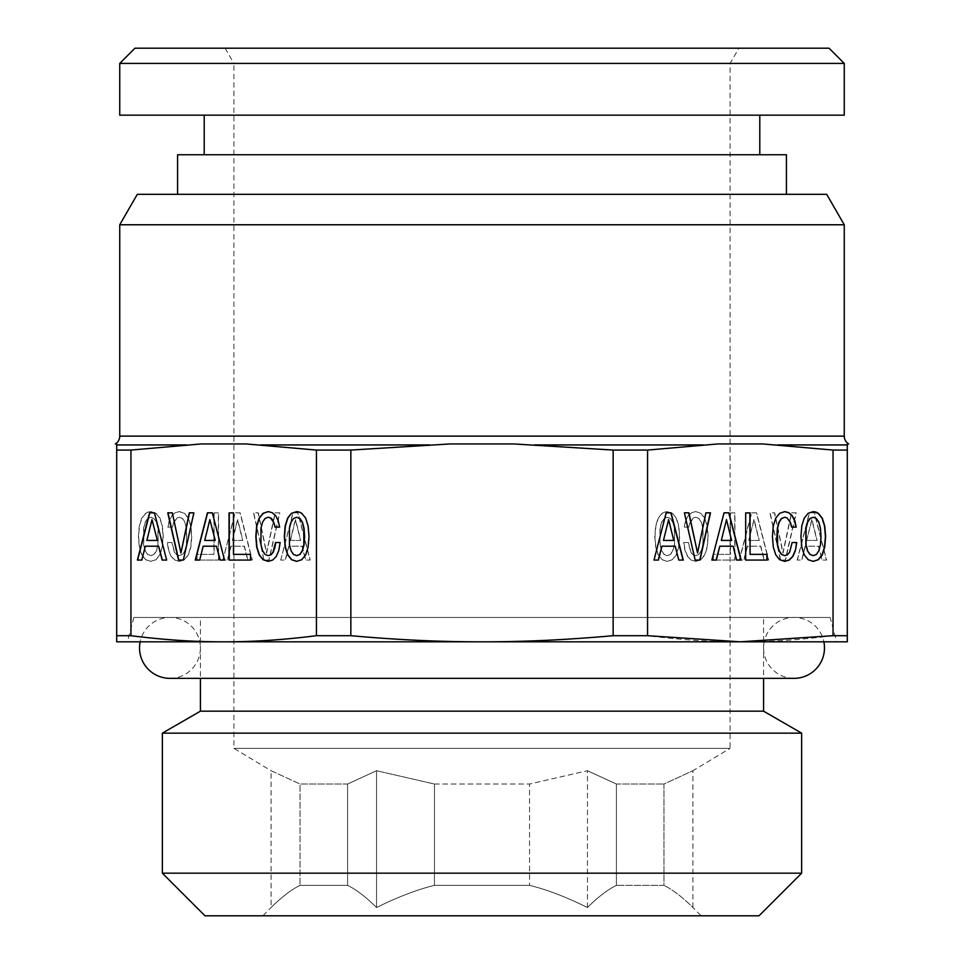 <?xml version="1.0" encoding="UTF-8"?>
<svg xmlns="http://www.w3.org/2000/svg" width="964" height="964" viewBox="0 0 964 964"><rect width="100%" height="100%" fill="white"/><g stroke="black" fill="none" stroke-linecap="round" stroke-linejoin="round"><path stroke-width="0.72" stroke-dasharray="4.82 3.62" d="M833.053 635.698C800.301 639.855 769.393 641.904 740.304 641.819L223.696 641.819L847.308 641.819L847.308 635.698L833.053 635.698L833.053 450.068L762.753 443.946L717.867 443.946L762.753 443.946L717.867 443.946L647.567 450.068L613.152 450.068L513.752 443.946L450.248 443.946L513.752 443.946L450.248 443.946L350.848 450.068L316.433 450.068L246.133 443.946L201.247 443.946L246.133 443.946L201.247 443.946L130.947 450.068L116.692 450.068L116.692 443.946L115.319 443.946M830.125 617.466L133.875 617.466L830.125 617.466L836.656 641.819M200.416 617.466L763.584 617.466L763.584 678.355L200.416 678.355L200.416 617.466L763.584 617.466M200.416 711.179L763.584 711.179M169.965 678.355A30.438 30.438 0 0 0 200.416 647.904A30.438 30.438 0 0 0 169.965 617.466L794.035 617.466L169.965 617.466A30.438 30.438 0 0 0 140.142 641.819L823.859 641.819A30.438 30.438 0 0 0 763.584 647.904A30.438 30.438 0 0 0 794.035 678.355M133.875 617.466L127.344 641.819M162.362 733.146L801.638 733.146M116.692 635.698L116.692 641.819L223.696 641.819C194.608 641.904 163.699 639.855 130.947 635.698L116.692 635.698L116.692 450.068M801.638 873.179L162.362 873.179M740.304 641.819C711.227 641.904 680.319 639.855 647.567 635.698L613.152 635.698C566.844 639.855 523.127 641.904 482 641.819C440.873 641.904 397.156 639.855 350.848 635.698L316.433 635.698L316.433 450.068M350.848 635.698L350.848 450.068M316.433 635.698C283.681 639.855 252.773 641.904 223.696 641.819M613.152 635.698L613.152 450.068M647.567 635.698L647.567 450.068M847.308 635.698L847.308 450.068L833.053 450.068M130.947 635.698L130.947 450.068M759.017 915.8L204.983 915.8M280.717 560.072L292.935 512.836L297.828 512.836L309.986 560.072L305.576 560.072L302.057 546.202L288.754 546.202L285.236 560.072L280.717 560.072L293.14 512.836L298.045 512.836L310.203 560.072L305.781 560.072L302.274 546.202L288.959 546.202L285.452 560.072L280.934 560.072M264.04 560.072L253.52 512.836L258.087 512.836L266.45 552.999L275.053 512.836L279.62 512.836L268.848 560.072L264.04 560.072L253.737 512.836L258.304 512.836L266.667 552.999L275.27 512.836L279.837 512.836L269.064 560.072L264.257 560.072M171.134 556.469L168.592 550.552L167.242 542.539L171.857 542.539L174.412 552.324L176.617 554.842L179.208 555.65L182.341 554.433L184.787 550.757L186.426 544.781L186.426 528.26L184.835 522.211L182.389 518.536L179.208 517.246L176.906 517.933L173.4 522.886L172.339 527.103L167.772 527.103L169.218 520.644L171.713 515.752L175.123 512.691L179.208 511.607L184.305 513.306L188.197 518.066L190.703 525.886L191.559 536.49L190.703 547.082L188.197 554.903L184.305 559.735L179.208 561.361L174.737 560.072L171.134 556.469L168.808 550.552L167.459 542.539L172.074 542.539L174.617 552.324L176.834 554.842L179.425 555.65L182.558 554.433L185.004 550.757L186.642 544.781L186.642 528.26L185.052 522.211L182.606 518.536L179.425 517.246L177.123 517.933L173.616 522.886L172.556 527.103L167.989 527.103L169.435 520.644L171.929 515.752L175.34 512.691L179.425 511.607L184.522 513.306L188.414 518.066L190.92 525.886L191.776 536.49L190.92 547.082L188.414 554.903L184.522 559.735L179.425 561.361L174.954 560.072L171.351 556.469M213.912 512.896L218.334 512.896L218.334 560.072L196.897 560.072L196.897 554.36L213.912 554.36L213.912 512.896L218.551 512.896L218.551 560.072L197.114 560.072L197.114 554.36L214.129 554.36L214.129 512.896M222.853 560.072L235.059 512.836L239.964 512.836L252.122 560.072L247.7 560.072L244.193 546.202L230.878 546.202L227.371 560.072L222.853 560.072L235.276 512.836L240.181 512.836L252.339 560.072L247.917 560.072L244.41 546.202L231.095 546.202L227.588 560.072L223.07 560.072M155.855 513.306L159.747 518.066L162.193 525.886L163.061 536.49L162.193 547.082L159.699 554.903L155.807 559.735L150.709 561.361L145.66 559.735L141.72 554.903L139.274 547.082L138.358 536.49L139.274 525.946L141.72 518.138L145.66 513.306L148.07 512.077L150.709 511.607L156.072 513.306L159.964 518.066L162.41 525.886L163.278 536.49L162.41 547.082L159.916 554.903L156.023 559.735L150.926 561.361L145.877 559.735L141.937 554.903L139.491 547.082L138.575 536.49L139.491 525.946L141.937 518.138L145.877 513.306L148.287 512.077L150.926 511.607L156.072 513.306M157.915 544.781L157.915 528.26L156.337 522.211L153.879 518.536L150.709 517.246L147.588 518.536L145.13 522.283L143.552 528.332L143.552 544.708L145.13 550.757L147.588 554.433L150.709 555.65L153.879 554.433L156.337 550.757L158.132 544.781L158.132 528.26L156.554 522.211L154.095 518.536L150.926 517.246L147.805 518.536L145.347 522.283L143.769 528.332L143.769 544.708L145.347 550.757L147.805 554.433L150.926 555.65L154.095 554.433L156.554 550.757L158.132 544.781M232.372 540.43L242.651 540.43L237.518 519.632L232.372 540.43L242.868 540.43L237.722 519.632L232.589 540.43M290.236 540.43L300.527 540.43L295.382 519.632L290.236 540.43L300.744 540.43L295.599 519.632L290.453 540.43M797.336 560.072L809.555 512.836L814.447 512.836L826.606 560.072L822.196 560.072L818.677 546.202L805.374 546.202L801.855 560.072L797.132 560.072L809.338 512.836L814.231 512.836L826.401 560.072L821.979 560.072L818.46 546.202L805.157 546.202L801.638 560.072L797.132 560.072M780.659 560.072L770.14 512.836L774.707 512.836L783.069 552.999L791.673 512.836L796.24 512.836L785.467 560.072L780.442 560.072L769.923 512.836L774.49 512.836L782.852 552.999L791.456 512.836L796.023 512.836L785.25 560.072L780.442 560.072M687.754 556.469L685.211 550.552L683.862 542.539L688.477 542.539L691.031 552.324L693.236 554.842L695.827 555.65L698.96 554.433L701.406 550.757L703.045 544.781L703.045 528.26L701.455 522.211L699.008 518.536L695.827 517.246L693.526 517.933L690.019 522.886L688.959 527.103L684.392 527.103L685.838 520.644L688.332 515.752L691.742 512.691L695.827 511.607L700.924 513.306L704.817 518.066L707.323 525.886L708.179 536.49L707.323 547.082L704.817 554.903L700.924 559.735L695.827 561.361L691.357 560.072L687.537 556.469L684.994 550.552L683.645 542.539L688.26 542.539L690.814 552.324L693.02 554.842L695.622 555.65L698.743 554.433L701.19 550.757L702.828 544.781L702.828 528.26L701.238 522.211L698.792 518.536L695.622 517.246L693.309 517.933L689.802 522.886L688.742 527.103L684.175 527.103L685.621 520.644L688.115 515.752L691.537 512.691L695.622 511.607L700.708 513.306L704.6 518.066L707.106 525.886L707.974 536.49L707.106 547.082L704.6 554.903L700.708 559.735L695.622 561.361L691.152 560.072L687.537 556.469M730.531 512.896L734.954 512.896L734.954 560.072L713.517 560.072L713.517 554.36L730.531 554.36L730.531 512.896L734.737 512.896L734.737 560.072L713.3 560.072L713.3 554.36L730.314 554.36L730.314 512.896M739.472 560.072L751.679 512.836L756.583 512.836L768.742 560.072L764.319 560.072L760.813 546.202L747.498 546.202L743.991 560.072L739.255 560.072L751.462 512.836L756.366 512.836L768.525 560.072L764.103 560.072L760.596 546.202L747.281 546.202L743.774 560.072L739.255 560.072M672.474 513.306L676.366 518.066L678.813 525.886L679.68 536.49L678.813 547.082L676.318 554.903L672.426 559.735L667.329 561.361L662.28 559.735L658.34 554.903L655.894 547.082L654.978 536.49L655.894 525.946L658.34 518.138L662.28 513.306L664.69 512.077L667.329 511.607L672.474 513.306L676.15 518.066L678.608 525.886L679.463 536.49L678.608 547.082L676.101 554.903L672.209 559.735L667.112 561.361L662.063 559.735L658.123 554.903L655.677 547.082L654.761 536.49L655.677 525.946L658.123 518.138L662.063 513.306L667.112 511.607L672.257 513.306M674.535 544.781L674.535 528.26L672.956 522.211L670.498 518.536L667.329 517.246L664.208 518.536L661.75 522.283L660.171 528.332L660.171 544.708L661.75 550.757L664.208 554.433L667.329 555.65L670.498 554.433L672.956 550.757L674.535 544.781L674.33 528.26L672.739 522.211L670.293 518.536L667.112 517.246L663.991 518.536L661.545 522.283L659.954 528.332L659.954 544.708L661.545 550.757L663.991 554.433L667.112 555.65L670.293 554.433L672.739 550.757L674.33 544.781M748.992 540.43L759.271 540.43L754.137 519.632L748.775 540.43L759.066 540.43L753.92 519.632L748.775 540.43M806.856 540.43L817.147 540.43L812.001 519.632L806.639 540.43L816.93 540.43L811.784 519.632L806.639 540.43M848.682 443.946L847.308 443.946L847.308 450.068M701.177 915.8L262.823 915.8L701.177 915.8L692.911 907.522C682.199 896.93 672.547 889.543 663.955 885.362C672.547 889.543 682.199 896.93 692.911 907.522L692.911 770.718L663.955 784.033L663.955 885.362L616.406 885.362L663.955 885.362L663.955 784.033L692.911 770.718L730.097 748.365L233.903 748.365L730.097 748.365L730.097 63.419L738.894 48.2L225.106 48.2L738.894 48.2M225.106 48.2L233.903 63.419L730.097 63.419L233.903 63.419L233.903 748.365L271.089 770.718L300.045 784.033L300.045 885.362L300.045 784.033L271.089 770.718L271.089 907.522C281.801 896.93 291.453 889.543 300.045 885.362L347.594 885.362C356.186 889.531 365.838 896.93 376.55 907.522C397.963 896.93 417.267 889.531 434.451 885.362L529.549 885.362C546.733 889.531 566.037 896.93 587.45 907.522C598.162 896.93 607.814 889.531 616.406 885.362C607.814 889.531 598.162 896.93 587.45 907.522C566.037 896.93 546.733 889.531 529.549 885.362L434.451 885.362C417.267 889.531 397.963 896.93 376.55 907.522C365.838 896.93 356.186 889.531 347.594 885.362L300.045 885.362C291.453 889.543 281.801 896.93 271.089 907.522L262.823 915.8M119.741 224.769L844.259 224.769M616.406 784.033L616.406 885.362L616.406 784.033L663.955 784.033L616.406 784.033L587.45 770.718L616.406 784.033M587.45 907.522L587.45 770.718L529.549 784.033L529.549 885.362L529.549 784.033L587.45 770.718L587.45 907.522M434.451 784.033L434.451 885.362L434.451 784.033L529.549 784.033L434.451 784.033L376.55 770.718L434.451 784.033M376.55 907.522L376.55 770.718L347.594 784.033L376.55 770.718L376.55 907.522M347.594 784.033L347.594 885.362L347.594 784.033L300.045 784.033L347.594 784.033M137.31 194.318L826.69 194.318M177.581 194.318L786.419 194.318L177.581 194.318M177.581 154.746L786.419 154.746M759.789 154.746L204.211 154.746L759.789 154.746M829.04 48.2L134.96 48.2M204.211 115.174L759.789 115.174L204.211 115.174M119.741 63.419L844.259 63.419M844.259 115.174L119.741 115.174M705.696 512.836L697.334 552.999M684.163 512.836L694.936 560.072M791.926 542.539L789.383 552.324L787.166 554.842L784.576 555.65M784.576 517.246L786.877 517.933L788.853 519.837L791.444 527.103M784.696 511.643L779.478 513.306L775.586 518.066L773.08 525.886L772.224 536.49L773.08 547.082L775.586 554.903L779.478 559.735L784.684 561.325M745.449 512.896L745.449 560.072M767.103 554.36L749.871 554.36M665.955 512.836L653.797 560.072M661.726 546.202L675.041 546.202L678.548 560.072M668.401 519.632L673.547 540.43L663.256 540.43M723.819 512.836L711.661 560.072M719.59 546.202L732.905 546.202L736.412 560.072M726.278 519.632L731.411 540.43L721.132 540.43M800.939 536.49L801.59 547.082L804.084 554.903L807.977 559.735L813.182 561.325M801.807 525.886L800.723 536.49M813.218 511.631L807.928 513.306L804.036 518.066L801.59 525.886M813.074 517.246L816.195 518.536L818.653 522.283L820.231 528.332L820.81 536.49L820.231 544.708L818.653 550.757L816.195 554.433L813.074 555.65M142.021 560.072L145.54 546.202L158.843 546.202M166.868 560.072L154.662 512.836M157.361 540.43L147.07 540.43L152.216 519.632M181.148 552.999L172.544 512.836M183.558 560.072L194.077 512.836M268.378 555.65L265.257 554.433L262.81 550.757L261.172 544.781L260.642 536.49L261.172 528.26L262.762 522.211L265.208 518.536L268.378 517.246M279.825 527.103L278.379 520.644L275.885 515.752L272.463 512.691L268.293 511.643M268.281 561.325L272.848 560.072L276.463 556.469L279.006 550.552L280.355 542.539M250.7 560.072L250.7 554.36M233.469 554.36L233.686 512.896M199.897 560.072L203.404 546.202L216.719 546.202M224.745 560.072L212.538 512.836M204.73 540.43L210.08 519.632M296.779 561.325L301.937 559.735L305.877 554.903L308.323 547.082L309.239 536.49L308.323 525.946L305.877 518.138L301.937 513.306L296.804 511.631M296.888 555.65L293.707 554.433L291.261 550.757L289.67 544.781L289.152 536.49L289.67 528.26L291.261 522.211L293.707 518.536L296.888 517.246M116.692 444.946L186.715 444.946M260.666 444.946L429.703 444.946M534.297 444.946L703.334 444.946M777.285 444.946L847.308 444.946M844.259 436.126L119.741 436.126"/><path stroke-width="1.45" d="M807.663 550.757L806.085 544.781L806.085 528.26L807.663 522.211L810.121 518.536L813.291 517.246L816.412 518.536L818.87 522.283L820.448 528.332L821.027 536.49L820.448 544.708L818.87 550.757L816.412 554.433L813.291 555.65L810.121 554.433L807.446 550.757L805.868 544.781L805.868 528.26L807.446 522.211L809.905 518.536L813.291 517.246M223.696 641.819L116.692 641.819L116.692 635.698L130.947 635.698C163.699 639.855 194.608 641.904 223.696 641.819C252.773 641.904 283.681 639.855 316.433 635.698L350.848 635.698C397.156 639.855 440.873 641.904 482 641.819L140.142 641.819A30.438 30.438 0 0 0 169.965 678.355L794.035 678.355A30.438 30.438 0 0 0 823.859 641.819L482 641.819C523.127 641.904 566.844 639.855 613.152 635.698L647.567 635.698L740.304 641.819L833.053 635.698L833.053 450.068L847.308 450.068L847.308 443.946L848.682 443.946A9.134 9.134 -90 0 1 844.259 436.126L844.259 224.769L119.741 224.769L119.741 436.126A9.134 9.134 90 0 1 115.319 443.946L116.692 443.946L116.692 450.068L130.947 450.068L201.247 443.946L246.133 443.946L316.433 450.068L350.848 450.068L450.248 443.946L513.752 443.946L613.152 450.068L647.567 450.068L717.867 443.946L762.753 443.946L833.053 450.068M647.567 635.698L647.567 450.068M671.065 512.836L666.172 512.836L654.014 560.072L658.424 560.072L661.943 546.202L675.246 546.202L678.764 560.072L683.283 560.072L671.065 512.836M699.96 560.072L710.48 512.836L705.913 512.836L697.55 552.999L688.947 512.836L684.38 512.836L695.152 560.072L699.96 560.072M728.941 512.836L724.036 512.836L711.878 560.072L716.3 560.072L719.807 546.202L733.122 546.202L736.629 560.072L741.147 560.072L728.941 512.836M750.088 512.896L745.666 512.896L745.666 560.072L767.103 560.072L767.103 554.36L750.088 554.36L750.088 512.896M795.408 550.552L796.758 542.539L792.143 542.539L789.588 552.324L787.383 554.842L784.792 555.65L781.659 554.433L779.213 550.757L777.574 544.781L777.574 528.26L779.165 522.211L781.611 518.536L784.792 517.246L787.094 517.933L790.601 522.886L791.661 527.103L796.228 527.103L794.782 520.644L792.288 515.752L788.877 512.691L784.792 511.607L779.695 513.306L775.803 518.066L773.297 525.886L772.441 536.49L773.297 547.082L775.803 554.903L779.695 559.735L784.792 561.361L789.263 560.072L792.866 556.469L795.408 550.552L796.541 542.539L792.143 542.539M804.253 518.066L801.807 525.886L800.939 536.49L801.807 547.082L804.301 554.903L808.194 559.735L813.291 561.361L818.34 559.735L822.28 554.903L824.726 547.082L825.642 536.49L824.726 525.946L822.28 518.138L818.34 513.306L815.93 512.077L813.291 511.607L808.145 513.306L804.253 518.066M794.035 678.355L763.584 678.355L763.584 711.179L801.638 733.146L162.362 733.146L200.416 711.179L763.584 711.179M169.965 678.355L200.416 678.355L200.416 711.179M833.053 635.698L847.308 635.698L847.308 641.819L740.304 641.819M801.638 873.179L759.017 915.8L204.983 915.8L162.362 873.179L801.638 873.179L801.638 733.146M162.362 873.179L162.362 733.146M847.308 635.698L847.308 450.068M613.152 635.698L613.152 450.068M350.848 635.698L350.848 450.068M316.433 635.698L316.433 450.068M130.947 635.698L130.947 450.068M116.692 635.698L116.692 450.068M166.664 560.072L154.445 512.836L149.553 512.836L137.394 560.072L141.804 560.072L145.323 546.202L158.626 546.202L162.145 560.072L166.664 560.072L162.362 560.072L158.626 546.202M183.341 560.072L193.86 512.836L189.293 512.836L180.931 552.999L172.327 512.836L167.76 512.836L178.533 560.072L183.341 560.072L178.75 560.072L167.977 512.836L172.327 512.836M276.246 556.469L278.789 550.552L280.138 542.539L275.523 542.539L272.969 552.324L270.764 554.842L268.173 555.65L265.04 554.433L262.594 550.757L260.955 544.781L260.955 528.26L262.545 522.211L264.992 518.536L268.173 517.246L270.474 517.933L273.981 522.886L275.041 527.103L279.608 527.103L278.162 520.644L275.668 515.752L272.258 512.691L268.173 511.607L263.076 513.306L259.183 518.066L256.677 525.886L255.822 536.49L256.677 547.082L259.183 554.903L263.076 559.735L268.173 561.361L272.643 560.072L276.246 556.469M233.469 512.896L229.046 512.896L229.046 560.072L250.483 560.072L250.483 554.36L233.469 554.36L233.469 512.896L229.263 512.896L229.263 560.072L250.483 560.072M224.528 560.072L212.321 512.836L207.417 512.836L195.258 560.072L199.681 560.072L203.187 546.202L216.502 546.202L220.009 560.072L224.528 560.072L220.226 560.072L216.502 546.202M291.526 513.306L287.634 518.066L285.187 525.886L284.32 536.49L285.187 547.082L287.682 554.903L291.574 559.735L296.671 561.361L301.72 559.735L305.66 554.903L308.106 547.082L309.022 536.49L308.106 525.946L305.66 518.138L301.72 513.306L299.31 512.077L296.671 511.607L291.526 513.306L287.85 518.066L285.392 525.886L284.537 536.49L285.392 547.082L287.899 554.903L291.791 559.735L296.779 561.325M289.465 544.781L289.465 528.26L291.044 522.211L293.502 518.536L296.671 517.246L299.792 518.536L302.25 522.283L303.829 528.332L303.829 544.708L302.25 550.757L299.792 554.433L296.671 555.65L293.502 554.433L291.044 550.757L289.465 544.781M215.008 540.43L204.73 540.43L209.863 519.632L215.225 540.43L204.934 540.43M157.144 540.43L146.853 540.43L151.999 519.632L157.361 540.43L151.999 519.632M119.741 224.769L137.31 194.318L826.69 194.318L844.259 224.769M786.419 194.318L786.419 154.746L177.581 154.746L177.581 194.318M844.259 63.419L829.04 48.2L134.96 48.2L119.741 63.419L119.741 115.174L844.259 115.174L844.259 63.419L119.741 63.419M204.211 115.174L204.211 154.746M759.789 115.174L759.789 154.746M697.55 552.999L688.73 512.836L684.38 512.836M695.152 560.072L699.744 560.072L710.263 512.836L705.913 512.836M668.618 519.632L673.764 540.43L663.473 540.43L668.618 519.632L663.473 540.43M784.792 555.65L781.442 554.433L778.996 550.757L777.358 544.781L776.839 536.49L777.358 528.26L778.948 522.211L781.394 518.536L784.792 517.246M791.661 527.103L796.011 527.103L794.565 520.644L792.071 515.752L788.66 512.691L784.696 511.643M784.684 561.325L789.046 560.072L792.649 556.469L795.192 550.552M745.666 560.072L766.886 560.072L766.886 554.36M750.088 554.36L749.871 512.896L745.666 512.896M726.482 519.632L731.628 540.43L721.349 540.43L726.482 519.632L721.349 540.43M654.014 560.072L658.219 560.072L661.943 546.202M678.764 560.072L683.066 560.072L670.86 512.836L666.172 512.836M711.878 560.072L716.083 560.072L719.807 546.202M736.629 560.072L740.93 560.072L728.724 512.836L724.036 512.836M813.182 561.325L818.123 559.735L822.063 554.903L824.509 547.082L825.425 536.49L824.509 525.946L822.063 518.138L818.123 513.306L813.218 511.631M813.291 555.65L809.905 554.433L807.446 550.757M154.445 512.836L149.769 512.836L137.599 560.072L141.804 560.072M180.931 552.999L189.51 512.836L193.86 512.836M274.559 548.239L273.186 552.324L270.98 554.842L268.173 555.65M280.138 542.539L275.74 542.539L274.776 548.239M268.173 517.246L270.691 517.933L272.655 519.837L275.258 527.103L279.608 527.103M268.293 511.643L263.293 513.306L259.4 518.066L256.894 525.886L256.026 536.49L256.894 547.082L259.4 554.903L263.293 559.735L268.281 561.325M250.483 554.36L233.686 554.36M212.321 512.836L207.634 512.836L195.475 560.072L199.681 560.072M209.863 519.632L215.225 540.43M296.804 511.631L291.743 513.306M296.671 517.246L300.009 518.536L302.455 522.283L304.046 528.332L304.624 536.49L304.046 544.708L302.455 550.757L300.009 554.433L296.671 555.65M847.308 444.946L777.285 444.946M703.334 444.946L534.297 444.946M429.703 444.946L260.666 444.946M186.715 444.946L116.692 444.946M119.741 436.126L844.259 436.126"/></g></svg>
